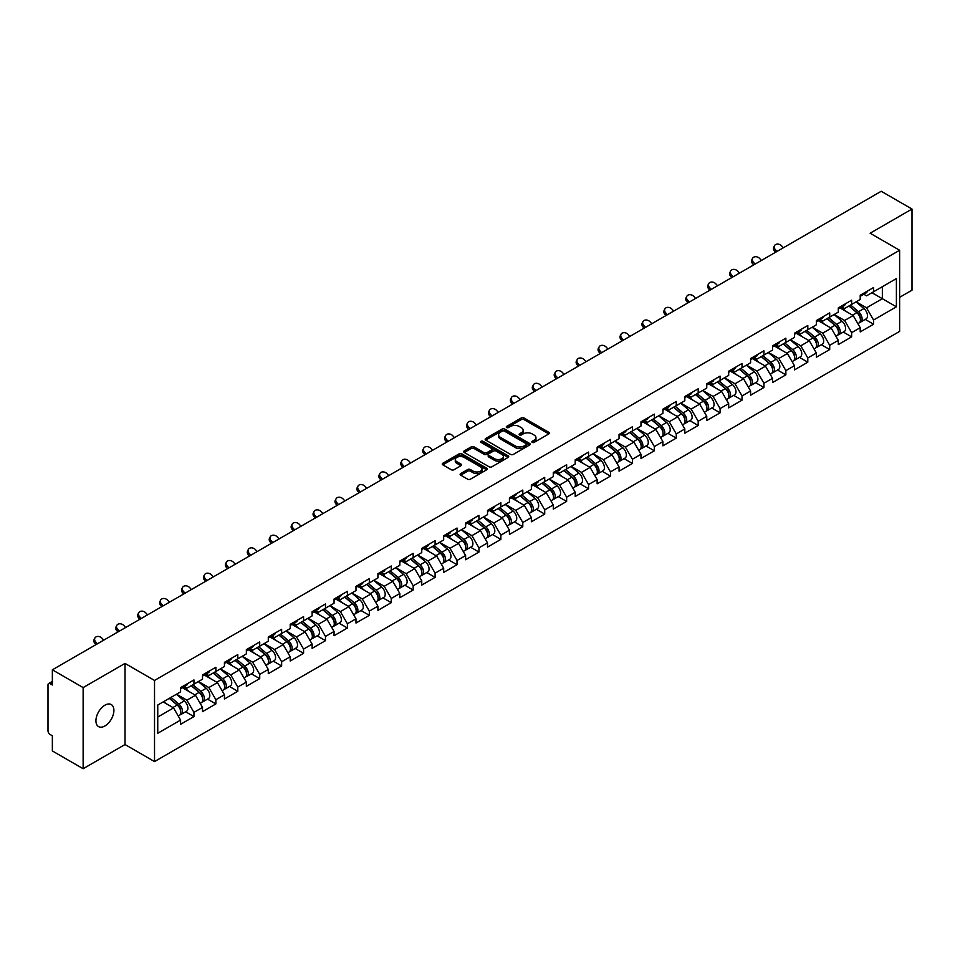 <?xml version="1.0" encoding="UTF-8"?>
<svg xmlns="http://www.w3.org/2000/svg" width="960" height="960" viewBox="0 0 960 960"><rect width="100%" height="100%" fill="white"/><g stroke="black" fill="none" stroke-linecap="round" stroke-linejoin="round"><path stroke-width="1.44" d="M532.248 442.38A1.368 0.792 0 0 0 534.18 442.38L548.832 433.908A1.956 1.128 0 0 0 549.408 433.116A1.956 1.128 0 0 0 548.832 432.324L524.004 417.984A1.956 1.128 0 0 0 521.244 417.984L506.592 426.444A1.368 0.792 0 0 0 508.524 427.56L510.42 426.468A6.24 3.6 0 0 1 519.252 426.468L521.316 427.668A6.24 3.6 0 0 1 523.14 430.212A6.24 3.6 0 0 1 521.316 432.756L519.42 433.86A1.368 0.792 0 0 0 521.352 434.964L523.248 433.872A6.24 3.6 0 0 1 532.08 433.872L534.144 435.072A6.24 3.6 0 0 1 535.968 437.616A6.24 3.6 0 0 1 534.144 440.16L532.248 441.264A1.368 0.792 0 0 0 532.248 442.38L532.248 441.264M104.916 705.192A12.72 7.344 -60 0 1 111.276 704.568A12.72 7.344 -60 0 1 113.22 714.756A12.72 7.344 -60 0 1 104.916 725.964A12.72 7.344 -60 0 1 98.556 726.6A12.72 7.344 -60 0 1 96.612 716.4A12.72 7.344 -60 0 1 104.916 705.192M460.692 473.58A1.956 1.128 0 0 0 460.116 474.372A1.956 1.128 0 0 0 460.692 475.164L467.652 479.184A1.956 1.128 0 0 0 470.412 479.184L486.696 469.788A1.956 1.128 0 0 0 487.26 468.996A1.956 1.128 0 0 0 486.696 468.204L461.868 453.864A1.956 1.128 0 0 0 459.108 453.864L442.824 463.26A1.956 1.128 0 0 0 442.26 464.052A1.956 1.128 0 0 0 442.824 464.856L451.236 469.716A1.956 1.128 0 0 0 453.996 469.716L460.968 465.696A1.956 1.128 0 0 0 461.532 464.892A1.956 1.128 0 0 0 460.968 464.1L456.792 461.688A5.22 3.012 0 0 1 455.268 459.564A5.22 3.012 0 0 1 458.484 456.78A5.22 3.012 0 0 1 464.172 457.428L480.516 466.86A5.22 3.012 0 0 1 482.052 468.996A5.22 3.012 0 0 1 478.824 471.78A5.22 3.012 0 0 1 473.136 471.132L470.412 469.548A1.956 1.128 0 0 0 467.652 469.548L460.692 473.58L460.692 475.164M125.016 663.408L83.136 687.588L52.356 669.816L881.22 191.28L912 209.04L870.12 233.22L899.628 250.26L154.524 680.448L125.016 663.408L125.016 744.54L154.524 761.58L154.524 680.448M510.552 454.416A1.956 1.128 0 0 0 513.312 454.416L529.596 445.02A1.956 1.128 0 0 0 530.16 444.228A1.956 1.128 0 0 0 529.596 443.436L504.768 429.096A1.956 1.128 0 0 0 502.008 429.096L485.724 438.492A1.956 1.128 0 0 0 485.16 439.284A1.956 1.128 0 0 0 485.724 440.088L510.552 454.416M481.512 442.668A1.368 0.792 0 0 1 482.904 442.86L482.904 441.24L508.14 455.82A1.956 1.128 0 0 1 508.716 456.612A1.956 1.128 0 0 1 508.14 457.404L491.868 466.8A1.956 1.128 0 0 1 489.108 466.8L464.28 452.472L471.24 448.476L471.24 446.856L464.28 450.876A1.956 1.128 0 0 0 463.704 451.668A1.956 1.128 0 0 0 464.28 452.472L464.28 450.876M471.24 448.476A1.956 1.128 0 0 1 474 448.476L474 446.856A1.956 1.128 0 0 0 471.24 446.856M474 446.856L484.068 452.664A1.956 1.128 0 0 0 486.828 452.664L491.448 450A1.956 1.128 0 0 0 492.024 449.208A1.956 1.128 0 0 0 491.448 448.404L480.972 442.356A1.368 0.792 0 0 1 482.904 441.24M154.524 761.58L899.628 331.404L899.628 250.26M185.604 711.78L193.944 716.592L193.944 712.38L186.912 700.2L176.52 694.2M193.944 716.592L180.588 724.296L180.588 720.084L157.752 733.272L157.752 705.036L180.588 691.848L180.588 687.624L193.944 679.92L193.944 684.144L202.512 679.188L202.512 674.976L215.868 667.26L215.868 671.484L224.436 666.528L224.436 662.316L237.792 654.6L237.792 658.824L246.36 653.88L246.36 649.656L259.716 641.952L259.716 646.164L268.284 641.22L268.284 636.996L281.64 629.292L281.64 633.504L290.208 628.56L290.208 624.336L303.564 616.632L303.564 620.856L312.132 615.9L312.132 611.688L325.488 603.972L325.488 608.196L334.056 603.24L334.056 599.028L347.412 591.324L347.412 595.536L355.98 590.592L355.98 586.368L369.324 578.664L369.324 582.876L377.904 577.932L377.904 573.708L391.248 566.004L391.248 570.228L399.828 565.272L399.828 561.06L413.172 553.344L413.172 557.568L421.752 552.612L421.752 548.4L435.096 540.684L435.096 544.908L443.676 539.964L443.676 535.74L457.02 528.036L457.02 532.248L465.6 527.304L465.6 523.08L478.944 515.376L478.944 519.6L487.524 514.644L487.524 510.42L500.868 502.716L500.868 506.94L509.436 501.984L509.436 497.772L522.792 490.056L522.792 494.28L531.36 489.336L531.36 485.112L544.716 477.408L544.716 481.62L553.284 476.676L553.284 472.452L566.64 464.748L566.64 468.96L575.208 464.016L575.208 459.792L588.564 452.088L588.564 456.312L597.132 451.356L597.132 447.144L610.488 439.428L610.488 443.652L619.056 438.696L619.056 434.484L632.412 426.78L632.412 430.992L640.98 426.048L640.98 421.824L654.336 414.12L654.336 418.332L662.904 413.388L662.904 409.164L676.26 401.46L676.26 405.684L684.828 400.728L684.828 396.516L698.184 388.8L698.184 393.024L706.752 388.068L706.752 383.856L720.096 376.14L720.096 380.364L728.676 375.42L728.676 371.196L742.02 363.492L742.02 367.704L750.6 362.76L750.6 358.536L763.944 350.832L763.944 355.044L772.524 350.1L772.524 345.876L785.868 338.172L785.868 342.396L794.448 337.44L794.448 333.228L807.792 325.512L807.792 329.736L816.372 324.792L816.372 320.568L829.716 312.864L829.716 317.076L838.296 312.132L838.296 307.908L851.64 300.204L851.64 304.416L860.208 299.472L860.208 295.248L873.564 287.544L873.564 291.768L896.4 278.58L896.4 306.816L873.564 320.004L866.532 307.824L856.14 301.824M865.224 319.404L873.564 324.216L873.564 320.004M873.564 324.216L860.208 331.932L860.208 327.708L851.64 332.652L844.62 320.484L834.216 314.484M843.3 332.064L851.64 336.876L851.64 332.652M851.64 336.876L838.296 344.58L838.296 340.368L829.716 345.312L822.696 333.144L812.292 327.144M821.376 344.724L829.716 349.536L829.716 345.312M829.716 349.536L816.372 357.24L816.372 353.016L807.792 357.972L800.772 345.804L790.368 339.792M799.452 357.372L807.792 362.196L807.792 357.972M807.792 362.196L794.448 369.9L794.448 365.676L785.868 370.632L778.848 358.452L768.444 352.452M777.528 370.032L785.868 374.844L785.868 370.632M785.868 374.844L772.524 382.56L772.524 378.336L763.944 383.28L756.924 371.112L746.52 365.112M755.604 382.692L763.944 387.504L763.944 383.28M763.944 387.504L750.6 395.208L750.6 390.996L742.02 395.94L735 383.772L724.596 377.772M733.692 395.352L742.02 400.164L742.02 395.94M742.02 400.164L728.676 407.868L728.676 403.656L720.096 408.6L713.076 396.432L702.672 390.42M711.768 408L720.096 412.824L720.096 408.6M720.096 412.824L706.752 420.528L706.752 416.304L698.184 421.26L691.152 409.092L680.748 403.08M689.844 420.66L698.184 425.472L698.184 421.26M698.184 425.472L684.828 433.188L684.828 428.964L676.26 433.92L669.228 421.74L658.824 415.74M667.92 433.32L676.26 438.132L676.26 433.92M676.26 438.132L662.904 445.836L662.904 441.624L654.336 446.568L647.304 434.4L636.9 428.4M645.996 445.98L654.336 450.792L654.336 446.568M654.336 450.792L640.98 458.496L640.98 454.284L632.412 459.228L625.38 447.06L614.988 441.06M624.072 458.64L632.412 463.452L632.412 459.228M632.412 463.452L619.056 471.156L619.056 466.932L610.488 471.888L603.456 459.72L593.064 453.708M602.148 471.288L610.488 476.1L610.488 471.888M610.488 476.1L597.132 483.816L597.132 479.592L588.564 484.548L581.532 472.368L571.14 466.368M580.224 483.948L588.564 488.76L588.564 484.548M588.564 488.76L575.208 496.476L575.208 492.252L566.64 497.196L559.608 485.028L549.216 479.028M558.3 496.608L566.64 501.42L566.64 497.196M566.64 501.42L553.284 509.124L553.284 504.912L544.716 509.856L537.684 497.688L527.292 491.688M536.376 509.268L544.716 514.08L544.716 509.856M544.716 514.08L531.36 521.784L531.36 517.572L522.792 522.516L515.76 510.348L505.368 504.336M514.452 521.916L522.792 526.74L522.792 522.516M522.792 526.74L509.436 534.444L509.436 530.22L500.868 535.176L493.848 523.008L483.444 516.996M492.528 534.576L500.868 539.388L500.868 535.176M500.868 539.388L487.524 547.104L487.524 542.88L478.944 547.836L471.924 535.656L461.52 529.656M470.604 547.236L478.944 552.048L478.944 547.836M478.944 552.048L465.6 559.752L465.6 555.54L457.02 560.484L450 548.316L439.596 542.316M448.68 559.896L457.02 564.708L457.02 560.484M457.02 564.708L443.676 572.412L443.676 568.2L435.096 573.144L428.076 560.976L417.672 554.964M426.756 572.544L435.096 577.368L435.096 573.144M435.096 577.368L421.752 585.072L421.752 580.848L413.172 585.804L406.152 573.636L395.748 567.624M404.844 585.204L413.172 590.016L413.172 585.804M413.172 590.016L399.828 597.732L399.828 593.508L391.248 598.464L384.228 586.284L373.824 580.284M382.92 597.864L391.248 602.676L391.248 598.464M391.248 602.676L377.904 610.392L377.904 606.168L369.324 611.112L362.304 598.944L351.9 592.944M360.996 610.524L369.324 615.336L369.324 611.112M369.324 615.336L355.98 623.04L355.98 618.828L347.412 623.772L340.38 611.604L329.976 605.604M339.072 623.184L347.412 627.996L347.412 623.772M347.412 627.996L334.056 635.7L334.056 631.476L325.488 636.432L318.456 624.264L308.052 618.252M317.148 635.832L325.488 640.656L325.488 636.432M325.488 640.656L312.132 648.36L312.132 644.136L303.564 649.092L296.532 636.912L286.128 630.912M295.224 648.492L303.564 653.304L303.564 649.092M303.564 653.304L290.208 661.02L290.208 656.796L281.64 661.74L274.608 649.572L264.216 643.572M273.3 661.152L281.64 665.964L281.64 661.74M281.64 665.964L268.284 673.668L268.284 669.456L259.716 674.4L252.684 662.232L242.292 656.232M251.376 673.812L259.716 678.624L259.716 674.4M259.716 678.624L246.36 686.328L246.36 682.116L237.792 687.06L230.76 674.892L220.368 668.88M229.452 686.46L237.792 691.284L237.792 687.06M237.792 691.284L224.436 698.988L224.436 694.764L215.868 699.72L208.836 687.552L198.444 681.54M207.528 699.12L215.868 703.932L215.868 699.72M215.868 703.932L202.512 711.648L202.512 707.424L193.944 712.38M184.2 686.628L186.912 688.2L193.944 684.144M186.912 700.2L195.492 695.256L182.376 687.684M202.512 707.424L195.492 695.256M206.124 673.968L208.836 675.54L215.868 671.484M208.836 687.552L217.416 682.596L204.3 675.024M224.436 694.764L217.416 682.596M228.048 661.308L230.76 662.88L237.792 658.824M230.76 674.892L239.34 669.936L226.224 662.364M246.36 682.116L239.34 669.936M249.972 648.66L252.684 650.22L259.716 646.164M252.684 662.232L261.264 657.288L248.148 649.716M268.284 669.456L261.264 657.288M271.896 636L274.608 637.572L281.64 633.504M274.608 649.572L283.188 644.628L270.072 637.056M290.208 656.796L283.188 644.628M293.82 623.34L296.532 624.912L303.564 620.856M296.532 636.912L305.112 631.968L291.984 624.396M312.132 644.136L305.112 631.968M315.744 610.68L318.456 612.252L325.488 608.196M318.456 624.264L327.024 619.308L313.908 611.736M334.056 631.476L327.024 619.308M337.668 598.032L340.38 599.592L347.412 595.536M340.38 611.604L348.948 606.648L335.832 599.076M355.98 618.828L348.948 606.648M359.592 585.372L362.304 586.932L369.324 582.876M362.304 598.944L370.872 594L357.756 586.428M377.904 606.168L370.872 594M381.504 572.712L384.228 574.284L391.248 570.228M384.228 586.284L392.796 581.34L379.68 573.768M399.828 593.508L392.796 581.34M403.428 560.052L406.152 561.624L413.172 557.568M406.152 573.636L414.72 568.68L401.604 561.108M421.752 580.848L414.72 568.68M425.352 547.392L428.076 548.964L435.096 544.908M428.076 560.976L436.644 556.02L423.528 548.448M443.676 568.2L436.644 556.02M447.276 534.744L450 536.304L457.02 532.248M450 548.316L458.568 543.372L445.452 535.8M465.6 555.54L458.568 543.372M469.2 522.084L471.924 523.656L478.944 519.6M471.924 535.656L480.492 530.712L467.376 523.14M487.524 542.88L480.492 530.712M491.124 509.424L493.848 510.996L500.868 506.94M493.848 523.008L502.416 518.052L489.3 510.48M509.436 530.22L502.416 518.052M513.048 496.764L515.76 498.336L522.792 494.28M515.76 510.348L524.34 505.392L511.224 497.82M531.36 517.572L524.34 505.392M534.972 484.116L537.684 485.676L544.716 481.62M537.684 497.688L546.264 492.744L533.148 485.16M553.284 504.912L546.264 492.744M556.896 471.456L559.608 473.028L566.64 468.96M559.608 485.028L568.188 480.084L555.072 472.512M575.208 492.252L568.188 480.084M578.82 458.796L581.532 460.368L588.564 456.312M581.532 472.368L590.112 467.424L576.996 459.852M597.132 479.592L590.112 467.424M600.744 446.136L603.456 447.708L610.488 443.652M603.456 459.72L612.036 454.764L598.92 447.192M619.056 466.932L612.036 454.764M622.668 433.476L625.38 435.048L632.412 430.992M625.38 447.06L633.96 442.104L620.844 434.532M640.98 454.284L633.96 442.104M644.592 420.828L647.304 422.388L654.336 418.332M647.304 434.4L655.872 429.456L642.756 421.884M662.904 441.624L655.872 429.456M666.516 408.168L669.228 409.74L676.26 405.684M669.228 421.74L677.796 416.796L664.68 409.224M684.828 428.964L677.796 416.796M688.44 395.508L691.152 397.08L698.184 393.024M691.152 409.092L699.72 404.136L686.604 396.564M706.752 416.304L699.72 404.136M710.364 382.848L713.076 384.42L720.096 380.364M713.076 396.432L721.644 391.476L708.528 383.904M728.676 403.656L721.644 391.476M732.276 370.2L735 371.76L742.02 367.704M735 383.772L743.568 378.828L730.452 371.256M750.6 390.996L743.568 378.828M754.2 357.54L756.924 359.112L763.944 355.044M756.924 371.112L765.492 366.168L752.376 358.596M772.524 378.336L765.492 366.168M776.124 344.88L778.848 346.452L785.868 342.396M778.848 358.452L787.416 353.508L774.3 345.936M794.448 365.676L787.416 353.508M798.048 332.22L800.772 333.792L807.792 329.736M800.772 345.804L809.34 340.848L796.224 333.276M816.372 353.016L809.34 340.848M819.972 319.572L822.696 321.132L829.716 317.076M822.696 333.144L831.264 328.2L818.148 320.616M838.296 340.368L831.264 328.2M841.896 306.912L844.62 308.472L851.64 304.416M844.62 320.484L853.188 315.54L840.072 307.968M860.208 327.708L853.188 315.54M863.82 294.252L866.532 295.824L873.564 291.768M866.532 307.824L882.348 298.704L882.348 286.692L896.4 278.58M871.944 292.692L896.4 306.816M899.628 297.324L912 290.184L912 209.04M83.136 687.588L83.136 768.72L52.356 750.96L52.356 735.78L50.112 734.484A2.976 1.716 -120 0 1 48 730.836L48 684.912A2.976 1.716 -120 0 1 48.612 683.544A2.976 1.716 -120 0 1 50.112 683.688L52.356 684.996L52.356 669.816M83.136 768.72L125.016 744.54M157.752 717.036L173.568 707.916L163.164 701.904M180.588 720.084L173.568 707.916M532.788 442.572L534.144 441.792A6.24 3.6 0 0 0 535.968 439.236L535.968 437.616M523.14 430.212L523.14 431.832A6.24 3.6 0 0 1 521.316 434.376L519.96 435.156M548.832 432.324L548.832 433.908L524.004 419.604A1.956 1.128 0 0 0 521.244 419.604L507.132 427.752M529.572 445.044L504.768 430.716A1.956 1.128 0 0 0 502.008 430.716L485.748 440.1M526.14 444.78A1.368 0.792 0 0 0 526.14 443.664L504.348 431.088A1.368 0.792 0 0 0 502.416 431.088L500.412 432.24A6.24 3.6 0 0 0 498.588 434.784A6.24 3.6 0 0 0 500.412 437.34L515.316 445.944A6.24 3.6 0 0 0 524.148 445.944L526.14 444.78L526.14 446.412A1.368 0.792 0 0 0 526.548 445.848L526.548 444.228M498.588 434.784L498.588 436.416A6.24 3.6 0 0 0 500.412 438.96L500.412 437.34M526.14 446.412L524.148 447.564A6.24 3.6 0 0 1 515.316 447.564L500.412 438.96M474 448.476L484.068 454.296A1.956 1.128 0 0 0 486.828 454.296L491.448 451.62A1.956 1.128 0 0 0 492.024 450.828L492.024 449.208M482.904 442.86L508.116 457.428M494.52 458.7A5.22 3.012 0 0 0 500.208 459.36A5.22 3.012 0 0 0 503.424 456.576A5.22 3.012 0 0 0 501.9 454.44L496.14 451.116A1.956 1.128 0 0 0 493.38 451.116L488.76 453.78A1.956 1.128 0 0 0 488.184 454.584A1.956 1.128 0 0 0 488.76 455.376L494.52 458.7L494.52 460.32A5.22 3.012 0 0 0 500.208 460.98A5.22 3.012 0 0 0 503.424 458.196L503.424 456.576M488.184 454.584L488.184 456.204A1.956 1.128 0 0 0 488.76 456.996L488.76 455.376M494.52 460.32L488.76 456.996M482.052 468.996L482.052 470.616A5.22 3.012 0 0 1 478.824 473.4A5.22 3.012 0 0 1 473.136 472.752L470.412 471.18A1.956 1.128 0 0 0 467.652 471.18L460.716 475.188M455.268 459.564L455.268 461.184A5.22 3.012 0 0 0 456.792 463.308L456.792 461.688M460.944 465.708L456.792 463.308M486.672 469.812L461.868 455.484A1.956 1.128 0 0 0 459.108 455.484L442.848 464.868M858.54 313.92L857.556 313.356M859.8 322.284A6.564 3.792 -120 0 0 860.748 321.984A6.564 3.792 -120 0 0 861.936 317.4A6.564 3.792 -120 0 0 858.516 311.688L850.608 305.016M860.748 321.984L866.16 318.864A6.564 3.792 -120 0 0 867.336 314.28A6.564 3.792 -120 0 0 863.928 308.568L856.02 301.896M849.084 305.904L858.108 313.512A3.972 2.292 60 0 1 860.256 318.408M857.868 323.652L859.068 322.956A6.564 3.792 -120 0 0 860.244 318.384A6.564 3.792 -120 0 0 856.824 312.66L848.916 305.988M846.636 311.76L841.296 307.248M775.632 252.24L774.54 251.028A4.476 3.432 -152.4 0 1 773.748 247.128L774.516 245.664A4.476 3.432 27.6 0 0 775.32 249.564L777.012 251.448M783.336 247.788L781.644 245.904A4.476 3.432 27.6 0 0 774.516 245.664M861.972 294.24A6.564 3.792 60 0 1 860.748 296.028A6.564 3.792 60 0 1 860.208 296.244M867.384 291.108A6.564 3.792 60 0 1 866.16 292.896L860.748 296.028M836.616 326.58L835.632 326.016M837.876 334.944A6.564 3.792 -120 0 0 838.824 334.644A6.564 3.792 -120 0 0 840.012 330.06A6.564 3.792 -120 0 0 836.592 324.348L828.684 317.676M838.824 334.644L844.236 331.524A6.564 3.792 -120 0 0 845.424 326.94A6.564 3.792 -120 0 0 842.004 321.228L834.096 314.556M827.16 318.552L836.184 326.172A3.972 2.292 60 0 1 838.332 331.068M835.944 336.312L837.144 335.616A6.564 3.792 -120 0 0 838.32 331.032A6.564 3.792 -120 0 0 834.9 325.32L826.992 318.648M824.712 324.408L819.384 319.908M814.692 339.24L813.708 338.664M815.952 347.604A6.564 3.792 -120 0 0 816.9 347.304A6.564 3.792 -120 0 0 818.088 342.72A6.564 3.792 -120 0 0 814.668 337.008L806.76 330.336M816.9 347.304L822.312 344.184A6.564 3.792 -120 0 0 823.5 339.6A6.564 3.792 -120 0 0 820.08 333.888L812.172 327.204M805.236 331.212L814.26 338.82A3.972 2.292 60 0 1 816.408 343.716M814.02 348.96L815.22 348.276A6.564 3.792 -120 0 0 816.396 343.692A6.564 3.792 -120 0 0 812.988 337.98L805.068 331.308M802.788 337.068L797.46 332.568M792.768 351.9L791.784 351.324M794.028 360.252A6.564 3.792 -120 0 0 794.988 359.964A6.564 3.792 -120 0 0 796.164 355.38A6.564 3.792 -120 0 0 792.744 349.668L784.836 342.996M794.988 359.964L800.388 356.832A6.564 3.792 -120 0 0 801.576 352.248A6.564 3.792 -120 0 0 798.156 346.536L790.248 339.864M783.312 343.872L792.336 351.48A3.972 2.292 60 0 1 794.484 356.376M792.096 361.62L793.296 360.936A6.564 3.792 -120 0 0 794.472 356.352A6.564 3.792 -120 0 0 791.064 350.64L783.144 343.968M780.864 349.728L775.536 345.228M770.844 364.548L769.86 363.984M772.104 372.912A6.564 3.792 -120 0 0 773.064 372.612A6.564 3.792 -120 0 0 774.24 368.028A6.564 3.792 -120 0 0 770.82 362.316L762.912 355.644M773.064 372.612L778.464 369.492A6.564 3.792 -120 0 0 779.652 364.908A6.564 3.792 -120 0 0 776.232 359.196L768.324 352.524M761.388 356.532L770.412 364.14A3.972 2.292 60 0 1 772.56 369.036M770.184 374.28L771.372 373.596A6.564 3.792 -120 0 0 772.548 369.012A6.564 3.792 -120 0 0 769.14 363.3L761.232 356.616M758.952 362.388L753.612 357.888M748.92 377.208L747.936 376.644M750.18 385.572A6.564 3.792 -120 0 0 751.14 385.272A6.564 3.792 -120 0 0 752.316 380.688A6.564 3.792 -120 0 0 748.896 374.976L740.988 368.304M751.14 385.272L756.552 382.152A6.564 3.792 -120 0 0 757.728 377.568A6.564 3.792 -120 0 0 754.308 371.856L746.4 365.184M739.464 369.18L748.488 376.8A3.972 2.292 60 0 1 750.636 381.696M748.26 386.94L749.448 386.244A6.564 3.792 -120 0 0 750.624 381.66A6.564 3.792 -120 0 0 747.216 375.948L739.308 369.276M737.028 375.048L731.688 370.536M753.708 264.9L752.628 263.688A4.476 3.432 -152.4 0 1 751.824 259.788L752.592 258.312A4.476 3.432 27.6 0 0 753.396 262.212L755.088 264.096M761.412 260.448L759.72 258.564A4.476 3.432 27.6 0 0 752.592 258.312M840.048 306.888A6.564 3.792 60 0 1 838.824 308.676A6.564 3.792 60 0 1 838.296 308.904M845.46 303.768A6.564 3.792 60 0 1 844.236 305.556L838.824 308.676M731.784 277.548L730.704 276.348A4.476 3.432 -152.4 0 1 729.9 272.448L730.668 270.972A4.476 3.432 27.6 0 0 731.472 274.872L733.164 276.756M739.488 273.108L737.796 271.224A4.476 3.432 27.6 0 0 730.668 270.972M818.124 319.548A6.564 3.792 60 0 1 816.9 321.336A6.564 3.792 60 0 1 816.372 321.564M823.536 316.428A6.564 3.792 60 0 1 822.312 318.216L816.9 321.336M709.86 290.208L708.78 288.996A4.476 3.432 -152.4 0 1 707.976 285.096L708.744 283.632A4.476 3.432 27.6 0 0 709.548 287.532L711.24 289.416M717.564 285.768L715.872 283.884A4.476 3.432 27.6 0 0 708.744 283.632M796.2 332.208A6.564 3.792 60 0 1 794.988 333.996A6.564 3.792 60 0 1 794.448 334.212M801.612 329.088A6.564 3.792 60 0 1 800.388 330.876L794.988 333.996M687.936 302.868L686.856 301.656A4.476 3.432 -152.4 0 1 686.052 297.756L686.82 296.292A4.476 3.432 27.6 0 0 687.624 300.192L689.316 302.076M695.64 298.416L693.948 296.532A4.476 3.432 27.6 0 0 686.82 296.292M774.276 344.868A6.564 3.792 60 0 1 773.064 346.656A6.564 3.792 60 0 1 772.524 346.872M779.688 341.736A6.564 3.792 60 0 1 778.464 343.524L773.064 346.656M666.012 315.528L664.932 314.316A4.476 3.432 -152.4 0 1 664.128 310.416L664.896 308.952A4.476 3.432 27.6 0 0 665.7 312.84L667.392 314.736M673.716 311.076L672.024 309.192A4.476 3.432 27.6 0 0 664.896 308.952M752.352 357.528A6.564 3.792 60 0 1 751.14 359.304A6.564 3.792 60 0 1 750.6 359.532M757.764 354.396A6.564 3.792 60 0 1 756.552 356.184L751.14 359.304M726.996 389.868L726.024 389.304M728.256 398.232A6.564 3.792 -120 0 0 729.216 397.932A6.564 3.792 -120 0 0 730.392 393.348A6.564 3.792 -120 0 0 726.972 387.636L719.064 380.964M729.216 397.932L734.628 394.812A6.564 3.792 -120 0 0 735.804 390.228A6.564 3.792 -120 0 0 732.384 384.516L724.476 377.844M717.54 381.84L726.564 389.448A3.972 2.292 60 0 1 728.712 394.356M726.336 399.6L727.524 398.904A6.564 3.792 -120 0 0 728.7 394.32A6.564 3.792 -120 0 0 725.292 388.608L717.384 381.936M715.104 387.696L709.764 383.196M644.088 328.176L643.008 326.976A4.476 3.432 -152.4 0 1 642.204 323.076L642.972 321.6A4.476 3.432 27.6 0 0 643.776 325.5L645.468 327.384M651.792 323.736L650.1 321.852A4.476 3.432 27.6 0 0 642.972 321.6M730.428 370.176A6.564 3.792 60 0 1 729.216 371.964A6.564 3.792 60 0 1 728.676 372.192M735.84 367.056A6.564 3.792 60 0 1 734.628 368.844L729.216 371.964M705.084 402.528L704.1 401.952M706.332 410.88A6.564 3.792 -120 0 0 707.292 410.592A6.564 3.792 -120 0 0 708.468 406.008A6.564 3.792 -120 0 0 705.048 400.296L697.14 393.624M707.292 410.592L712.704 407.46A6.564 3.792 -120 0 0 713.88 402.876A6.564 3.792 -120 0 0 710.46 397.164L702.552 390.492M695.616 394.5L704.64 402.108A3.972 2.292 60 0 1 706.788 407.004M704.412 412.248L705.6 411.564A6.564 3.792 -120 0 0 706.776 406.98A6.564 3.792 -120 0 0 703.368 401.268L695.46 394.596M693.18 400.356L687.84 395.856M622.176 340.836L621.084 339.624A4.476 3.432 -152.4 0 1 620.28 335.736L621.048 334.26A4.476 3.432 27.6 0 0 621.852 338.16L623.544 340.044M629.868 336.396L628.176 334.512A4.476 3.432 27.6 0 0 621.048 334.26M708.516 382.836A6.564 3.792 60 0 1 707.292 384.624A6.564 3.792 60 0 1 706.752 384.852M713.916 379.716A6.564 3.792 60 0 1 712.704 381.504L707.292 384.624M683.16 415.176L682.176 414.612M684.408 423.54A6.564 3.792 -120 0 0 685.368 423.24A6.564 3.792 -120 0 0 686.544 418.668A6.564 3.792 -120 0 0 683.124 412.944L675.216 406.272M685.368 423.24L690.78 420.12A6.564 3.792 -120 0 0 691.956 415.536A6.564 3.792 -120 0 0 688.536 409.824L680.628 403.152M673.692 407.16L682.716 414.768A3.972 2.292 60 0 1 684.864 419.664M682.488 424.908L683.676 424.224A6.564 3.792 -120 0 0 684.864 419.64A6.564 3.792 -120 0 0 681.444 413.928L673.536 407.256M671.256 413.016L665.916 408.516M600.252 353.496L599.16 352.284A4.476 3.432 -152.4 0 1 598.356 348.384L599.124 346.92A4.476 3.432 27.6 0 0 599.928 350.82L601.62 352.704M607.944 349.056L606.252 347.16A4.476 3.432 27.6 0 0 599.124 346.92M686.592 395.496A6.564 3.792 60 0 1 685.368 397.284A6.564 3.792 60 0 1 684.828 397.5M691.992 392.376A6.564 3.792 60 0 1 690.78 394.152L685.368 397.284M661.236 427.836L660.252 427.272M662.484 436.2A6.564 3.792 -120 0 0 663.444 435.9A6.564 3.792 -120 0 0 664.62 431.316A6.564 3.792 -120 0 0 661.212 425.604L653.292 418.932M663.444 435.9L668.856 432.78A6.564 3.792 -120 0 0 670.032 428.196A6.564 3.792 -120 0 0 666.612 422.484L658.704 415.812M651.768 419.808L660.792 427.428A3.972 2.292 60 0 1 662.94 432.324M660.564 437.568L661.752 436.872A6.564 3.792 -120 0 0 662.94 432.288A6.564 3.792 -120 0 0 659.52 426.576L651.612 419.904M649.332 425.676L643.992 421.164M578.328 366.156L577.236 364.944A4.476 3.432 -152.4 0 1 576.432 361.044L577.2 359.58A4.476 3.432 27.6 0 0 578.004 363.468L579.696 365.364M586.02 361.704L584.328 359.82A4.476 3.432 27.6 0 0 577.2 359.58M664.668 408.156A6.564 3.792 60 0 1 663.444 409.944A6.564 3.792 60 0 1 662.904 410.16M670.08 405.024A6.564 3.792 60 0 1 668.856 406.812L663.444 409.944M639.312 440.496L638.328 439.932M640.572 448.86A6.564 3.792 -120 0 0 641.52 448.56A6.564 3.792 -120 0 0 642.696 443.976A6.564 3.792 -120 0 0 639.288 438.264L631.368 431.592M641.52 448.56L646.932 445.44A6.564 3.792 -120 0 0 648.108 440.856A6.564 3.792 -120 0 0 644.688 435.144L636.78 428.472M629.856 432.468L638.868 440.088A3.972 2.292 60 0 1 641.016 444.984M638.64 450.228L639.828 449.532A6.564 3.792 -120 0 0 641.016 444.948A6.564 3.792 -120 0 0 637.596 439.236L629.688 432.564M627.408 438.324L622.068 433.824M556.404 378.816L555.312 377.604A4.476 3.432 -152.4 0 1 554.508 373.704L555.288 372.228A4.476 3.432 27.6 0 0 556.08 376.128L557.772 378.012M564.096 374.364L562.404 372.48A4.476 3.432 27.6 0 0 555.288 372.228M642.744 420.804A6.564 3.792 60 0 1 641.52 422.592A6.564 3.792 60 0 1 640.98 422.82M648.156 417.684A6.564 3.792 60 0 1 646.932 419.472L641.52 422.592M617.388 453.156L616.404 452.58M618.648 461.508A6.564 3.792 -120 0 0 619.596 461.22A6.564 3.792 -120 0 0 620.772 456.636A6.564 3.792 -120 0 0 617.364 450.924L609.456 444.252M619.596 461.22L625.008 458.088A6.564 3.792 -120 0 0 626.184 453.516A6.564 3.792 -120 0 0 622.776 447.792L614.856 441.12M607.932 445.128L616.944 452.736A3.972 2.292 60 0 1 619.092 457.632M616.716 462.876L617.916 462.192A6.564 3.792 -120 0 0 619.092 457.608A6.564 3.792 -120 0 0 615.672 451.896L607.764 445.224M605.484 450.984L600.144 446.484M534.48 391.464L533.388 390.252A4.476 3.432 -152.4 0 1 532.584 386.364L533.364 384.888A4.476 3.432 27.6 0 0 534.156 388.788L535.848 390.672M542.172 387.024L540.48 385.14A4.476 3.432 27.6 0 0 533.364 384.888M620.82 433.464A6.564 3.792 60 0 1 619.596 435.252A6.564 3.792 60 0 1 619.056 435.48M626.232 430.344A6.564 3.792 60 0 1 625.008 432.132L619.596 435.252M595.464 465.804L594.48 465.24M596.724 474.168A6.564 3.792 -120 0 0 597.672 473.88A6.564 3.792 -120 0 0 598.848 469.296A6.564 3.792 -120 0 0 595.44 463.584L587.532 456.9M597.672 473.88L603.084 470.748A6.564 3.792 -120 0 0 604.26 466.164A6.564 3.792 -120 0 0 600.852 460.452L592.932 453.78M586.008 457.788L595.02 465.396A3.972 2.292 60 0 1 597.168 470.292M594.792 475.536L595.992 474.852A6.564 3.792 -120 0 0 597.168 470.268A6.564 3.792 -120 0 0 593.748 464.556L585.84 457.884M583.56 463.644L578.22 459.144M512.556 404.124L511.464 402.912A4.476 3.432 -152.4 0 1 510.672 399.012L511.44 397.548A4.476 3.432 27.6 0 0 512.232 401.448L513.924 403.332M520.248 399.684L518.556 397.8A4.476 3.432 27.6 0 0 511.44 397.548M598.896 446.124A6.564 3.792 60 0 1 597.672 447.912A6.564 3.792 60 0 1 597.132 448.128M604.308 443.004A6.564 3.792 60 0 1 603.084 444.792L597.672 447.912M573.54 478.464L572.556 477.9M574.8 486.828A6.564 3.792 -120 0 0 575.748 486.528A6.564 3.792 -120 0 0 576.924 481.944A6.564 3.792 -120 0 0 573.516 476.232L565.608 469.56M575.748 486.528L581.16 483.408A6.564 3.792 -120 0 0 582.336 478.824A6.564 3.792 -120 0 0 578.928 473.112L571.02 466.44M564.084 470.448L573.108 478.056A3.972 2.292 60 0 1 575.244 482.952M572.868 488.196L574.068 487.5A6.564 3.792 -120 0 0 575.244 482.928A6.564 3.792 -120 0 0 571.824 477.204L563.916 470.532M561.636 476.304L556.296 471.792M490.632 416.784L489.54 415.572A4.476 3.432 -152.4 0 1 488.748 411.672L489.516 410.208A4.476 3.432 27.6 0 0 490.308 414.108L492.012 415.992M498.336 412.332L496.632 410.448A4.476 3.432 27.6 0 0 489.516 410.208M576.972 458.784A6.564 3.792 60 0 1 575.748 460.572A6.564 3.792 60 0 1 575.208 460.788M582.384 455.652A6.564 3.792 60 0 1 581.16 457.44L575.748 460.572M551.616 491.124L550.632 490.56M552.876 499.488A6.564 3.792 -120 0 0 553.824 499.188A6.564 3.792 -120 0 0 555 494.604A6.564 3.792 -120 0 0 551.592 488.892L543.684 482.22M553.824 499.188L559.236 496.068A6.564 3.792 -120 0 0 560.412 491.484A6.564 3.792 -120 0 0 557.004 485.772L549.096 479.1M542.16 483.096L551.184 490.716A3.972 2.292 60 0 1 553.32 495.612M550.944 500.856L552.144 500.16A6.564 3.792 -120 0 0 553.32 495.576A6.564 3.792 -120 0 0 549.9 489.864L541.992 483.192M539.712 488.964L534.372 484.452M468.708 429.444L467.616 428.232A4.476 3.432 -152.4 0 1 466.824 424.332L467.592 422.856A4.476 3.432 27.6 0 0 468.384 426.756L470.088 428.64M476.412 424.992L474.708 423.108A4.476 3.432 27.6 0 0 467.592 422.856M555.048 471.444A6.564 3.792 60 0 1 553.824 473.22A6.564 3.792 60 0 1 553.284 473.448M560.46 468.312A6.564 3.792 60 0 1 559.236 470.1L553.824 473.22M529.692 503.784L528.708 503.208M530.952 512.148A6.564 3.792 -120 0 0 531.9 511.848A6.564 3.792 -120 0 0 533.088 507.264A6.564 3.792 -120 0 0 529.668 501.552L521.76 494.88M531.9 511.848L537.312 508.728A6.564 3.792 -120 0 0 538.488 504.144A6.564 3.792 -120 0 0 535.08 498.432L527.172 491.748M520.236 495.756L529.26 503.364A3.972 2.292 60 0 1 531.408 508.272M529.02 513.504L530.22 512.82A6.564 3.792 -120 0 0 531.396 508.236A6.564 3.792 -120 0 0 527.976 502.524L520.068 495.852M517.788 501.612L512.448 497.112M446.784 442.092L445.692 440.892A4.476 3.432 -152.4 0 1 444.9 436.992L445.668 435.516A4.476 3.432 27.6 0 0 446.472 439.416L448.164 441.3M454.488 437.652L452.796 435.768A4.476 3.432 27.6 0 0 445.668 435.516M533.124 484.092A6.564 3.792 60 0 1 531.9 485.88A6.564 3.792 60 0 1 531.36 486.108M538.536 480.972A6.564 3.792 60 0 1 537.312 482.76L531.9 485.88M507.768 516.444L506.784 515.868M509.028 524.796A6.564 3.792 -120 0 0 509.976 524.508A6.564 3.792 -120 0 0 511.164 519.924A6.564 3.792 -120 0 0 507.744 514.212L499.836 507.54M509.976 524.508L515.388 521.376A6.564 3.792 -120 0 0 516.564 516.792A6.564 3.792 -120 0 0 513.156 511.08L505.248 504.408M498.312 508.416L507.336 516.024A3.972 2.292 60 0 1 509.484 520.92M507.096 526.164L508.296 525.48A6.564 3.792 -120 0 0 509.472 520.896A6.564 3.792 -120 0 0 506.052 515.184L498.144 508.512M495.864 514.272L490.524 509.772M424.86 454.752L423.768 453.54A4.476 3.432 -152.4 0 1 422.976 449.64L423.744 448.176A4.476 3.432 27.6 0 0 424.548 452.076L426.24 453.96M432.564 450.312L430.872 448.428A4.476 3.432 27.6 0 0 423.744 448.176M511.2 496.752A6.564 3.792 60 0 1 509.976 498.54A6.564 3.792 60 0 1 509.436 498.768M516.612 493.632A6.564 3.792 60 0 1 515.388 495.42L509.976 498.54M485.844 529.092L484.86 528.528M487.104 537.456A6.564 3.792 -120 0 0 488.052 537.156A6.564 3.792 -120 0 0 489.24 532.584A6.564 3.792 -120 0 0 485.82 526.86L477.912 520.188M488.052 537.156L493.464 534.036A6.564 3.792 -120 0 0 494.652 529.452A6.564 3.792 -120 0 0 491.232 523.74L483.324 517.068M476.388 521.076L485.412 528.684A3.972 2.292 60 0 1 487.56 533.58M485.172 538.824L486.372 538.14A6.564 3.792 -120 0 0 487.548 533.556A6.564 3.792 -120 0 0 484.14 527.844L476.22 521.16M473.94 526.932L468.612 522.432M402.936 467.412L401.856 466.2A4.476 3.432 -152.4 0 1 401.052 462.3L401.82 460.836A4.476 3.432 27.6 0 0 402.624 464.736L404.316 466.62M410.64 462.972L408.948 461.076A4.476 3.432 27.6 0 0 401.82 460.836M489.276 509.412A6.564 3.792 60 0 1 488.052 511.2A6.564 3.792 60 0 1 487.524 511.416M494.688 506.292A6.564 3.792 60 0 1 493.464 508.068L488.052 511.2M463.92 541.752L462.936 541.188M465.18 550.116A6.564 3.792 -120 0 0 466.14 549.816A6.564 3.792 -120 0 0 467.316 545.232A6.564 3.792 -120 0 0 463.896 539.52L455.988 532.848M466.14 549.816L471.54 546.696A6.564 3.792 -120 0 0 472.728 542.112A6.564 3.792 -120 0 0 469.308 536.4L461.4 529.728M454.464 533.724L463.488 541.344A3.972 2.292 60 0 1 465.636 546.24M463.248 551.484L464.448 550.788A6.564 3.792 -120 0 0 465.624 546.204A6.564 3.792 -120 0 0 462.216 540.492L454.296 533.82M452.016 539.592L446.688 535.08M381.012 480.072L379.932 478.86A4.476 3.432 -152.4 0 1 379.128 474.96L379.896 473.496A4.476 3.432 27.6 0 0 380.7 477.384L382.392 479.28M388.716 475.62L387.024 473.736A4.476 3.432 27.6 0 0 379.896 473.496M467.352 522.072A6.564 3.792 60 0 1 466.14 523.86A6.564 3.792 60 0 1 465.6 524.076M472.764 518.94A6.564 3.792 60 0 1 471.54 520.728L466.14 523.86M441.996 554.412L441.012 553.848M443.256 562.776A6.564 3.792 -120 0 0 444.216 562.476A6.564 3.792 -120 0 0 445.392 557.892A6.564 3.792 -120 0 0 441.972 552.18L434.064 545.508M444.216 562.476L449.616 559.356A6.564 3.792 -120 0 0 450.804 554.772A6.564 3.792 -120 0 0 447.384 549.06L439.476 542.388M432.54 546.384L441.564 553.992A3.972 2.292 60 0 1 443.712 558.9M441.336 564.144L442.524 563.448A6.564 3.792 -120 0 0 443.7 558.864A6.564 3.792 -120 0 0 440.292 553.152L432.384 546.48M430.092 552.24L424.764 547.74M359.088 492.732L358.008 491.52A4.476 3.432 -152.4 0 1 357.204 487.62L357.972 486.144A4.476 3.432 27.6 0 0 358.776 490.044L360.468 491.928M366.792 488.28L365.1 486.396A4.476 3.432 27.6 0 0 357.972 486.144M445.428 534.72A6.564 3.792 60 0 1 444.216 536.508A6.564 3.792 60 0 1 443.676 536.736M450.84 531.6A6.564 3.792 60 0 1 449.616 533.388L444.216 536.508M420.072 567.072L419.088 566.496M421.332 575.424A6.564 3.792 -120 0 0 422.292 575.136A6.564 3.792 -120 0 0 423.468 570.552A6.564 3.792 -120 0 0 420.048 564.84L412.14 558.168M422.292 575.136L427.704 572.004A6.564 3.792 -120 0 0 428.88 567.432A6.564 3.792 -120 0 0 425.46 561.708L417.552 555.036M410.616 559.044L419.64 566.652A3.972 2.292 60 0 1 421.788 571.548M419.412 576.792L420.6 576.108A6.564 3.792 -120 0 0 421.776 571.524A6.564 3.792 -120 0 0 418.368 565.812L410.46 559.14M408.18 564.9L402.84 560.4M337.164 505.38L336.084 504.168A4.476 3.432 -152.4 0 1 335.28 500.28L336.048 498.804A4.476 3.432 27.6 0 0 336.852 502.704L338.544 504.588M344.868 500.94L343.176 499.056A4.476 3.432 27.6 0 0 336.048 498.804M423.504 547.38A6.564 3.792 60 0 1 422.292 549.168A6.564 3.792 60 0 1 421.752 549.396M428.916 544.26A6.564 3.792 60 0 1 427.704 546.048L422.292 549.168M398.148 579.72L397.164 579.156M399.408 588.084A6.564 3.792 -120 0 0 400.368 587.796A6.564 3.792 -120 0 0 401.544 583.212A6.564 3.792 -120 0 0 398.124 577.488L390.216 570.816M400.368 587.796L405.78 584.664A6.564 3.792 -120 0 0 406.956 580.08A6.564 3.792 -120 0 0 403.536 574.368L395.628 567.696M388.692 571.704L397.716 579.312A3.972 2.292 60 0 1 399.864 584.208M397.488 589.452L398.676 588.768A6.564 3.792 -120 0 0 399.852 584.184A6.564 3.792 -120 0 0 396.444 578.472L388.536 571.8M386.256 577.56L380.916 573.06M315.24 518.04L314.16 516.828A4.476 3.432 -152.4 0 1 313.356 512.928L314.124 511.464A4.476 3.432 27.6 0 0 314.928 515.364L316.62 517.248M322.944 513.6L321.252 511.704A4.476 3.432 27.6 0 0 314.124 511.464M401.58 560.04A6.564 3.792 60 0 1 400.368 561.828A6.564 3.792 60 0 1 399.828 562.044M406.992 556.92A6.564 3.792 60 0 1 405.78 558.708L400.368 561.828M376.236 592.38L375.252 591.816M377.484 600.744A6.564 3.792 -120 0 0 378.444 600.444A6.564 3.792 -120 0 0 379.62 595.86A6.564 3.792 -120 0 0 376.2 590.148L368.292 583.476M378.444 600.444L383.856 597.324A6.564 3.792 -120 0 0 385.032 592.74A6.564 3.792 -120 0 0 381.612 587.028L373.704 580.356M366.768 584.352L375.792 591.972A3.972 2.292 60 0 1 377.94 596.868M375.564 602.112L376.752 601.416A6.564 3.792 -120 0 0 377.928 596.844A6.564 3.792 -120 0 0 374.52 591.12L366.612 584.448M364.332 590.22L358.992 585.708M293.316 530.7L292.236 529.488A4.476 3.432 -152.4 0 1 291.432 525.588L292.2 524.124A4.476 3.432 27.6 0 0 293.004 528.024L294.696 529.908M301.02 526.248L299.328 524.364A4.476 3.432 27.6 0 0 292.2 524.124M379.668 572.7A6.564 3.792 60 0 1 378.444 574.488A6.564 3.792 60 0 1 377.904 574.704M385.068 569.568A6.564 3.792 60 0 1 383.856 571.356L378.444 574.488M354.312 605.04L353.328 604.476M355.56 613.404A6.564 3.792 -120 0 0 356.52 613.104A6.564 3.792 -120 0 0 357.696 608.52A6.564 3.792 -120 0 0 354.276 602.808L346.368 596.136M356.52 613.104L361.932 609.984A6.564 3.792 -120 0 0 363.108 605.4A6.564 3.792 -120 0 0 359.688 599.688L351.78 593.016M344.844 597.012L353.868 604.632A3.972 2.292 60 0 1 356.016 609.528M353.64 614.772L354.828 614.076A6.564 3.792 -120 0 0 356.016 609.492A6.564 3.792 -120 0 0 352.596 603.78L344.688 597.108M342.408 602.868L337.068 598.368M271.404 543.36L270.312 542.148A4.476 3.432 -152.4 0 1 269.508 538.248L270.276 536.772A4.476 3.432 27.6 0 0 271.08 540.672L272.772 542.556M279.096 538.908L277.404 537.024A4.476 3.432 27.6 0 0 270.276 536.772M357.744 585.348A6.564 3.792 60 0 1 356.52 587.136A6.564 3.792 60 0 1 355.98 587.364M363.144 582.228A6.564 3.792 60 0 1 361.932 584.016L356.52 587.136M332.388 617.7L331.404 617.124M333.636 626.052A6.564 3.792 -120 0 0 334.596 625.764A6.564 3.792 -120 0 0 335.772 621.18A6.564 3.792 -120 0 0 332.352 615.468L324.444 608.796M334.596 625.764L340.008 622.644A6.564 3.792 -120 0 0 341.184 618.06A6.564 3.792 -120 0 0 337.764 612.336L329.856 605.664M322.92 609.672L331.944 617.28A3.972 2.292 60 0 1 334.092 622.176M331.716 627.42L332.904 626.736A6.564 3.792 -120 0 0 334.092 622.152A6.564 3.792 -120 0 0 330.672 616.44L322.764 609.768M320.484 615.528L315.144 611.028M249.48 556.008L248.388 554.808A4.476 3.432 -152.4 0 1 247.584 550.908L248.352 549.432A4.476 3.432 27.6 0 0 249.156 553.332L250.848 555.216M257.172 551.568L255.48 549.684A4.476 3.432 27.6 0 0 248.352 549.432M335.82 598.008A6.564 3.792 60 0 1 334.596 599.796A6.564 3.792 60 0 1 334.056 600.024M341.232 594.888A6.564 3.792 60 0 1 340.008 596.676L334.596 599.796M310.464 630.348L309.48 629.784M311.724 638.712A6.564 3.792 -120 0 0 312.672 638.424A6.564 3.792 -120 0 0 313.848 633.84A6.564 3.792 -120 0 0 310.44 628.128L302.52 621.444M312.672 638.424L318.084 635.292A6.564 3.792 -120 0 0 319.26 630.708A6.564 3.792 -120 0 0 315.84 624.996L307.932 618.324M300.996 622.332L310.02 629.94A3.972 2.292 60 0 1 312.168 634.836M309.792 640.08L310.98 639.396A6.564 3.792 -120 0 0 312.168 634.812A6.564 3.792 -120 0 0 308.748 629.1L300.84 622.428M298.56 628.188L293.22 623.688M227.556 568.668L226.464 567.456A4.476 3.432 -152.4 0 1 225.66 563.556L226.428 562.092A4.476 3.432 27.6 0 0 227.232 565.992L228.924 567.876M235.248 564.228L233.556 562.344A4.476 3.432 27.6 0 0 226.428 562.092M313.896 610.668A6.564 3.792 60 0 1 312.672 612.456A6.564 3.792 60 0 1 312.132 612.672M319.308 607.548A6.564 3.792 60 0 1 318.084 609.336L312.672 612.456M288.54 643.008L287.556 642.444M289.8 651.372A6.564 3.792 -120 0 0 290.748 651.072A6.564 3.792 -120 0 0 291.924 646.488A6.564 3.792 -120 0 0 288.516 640.776L280.608 634.104M290.748 651.072L296.16 647.952A6.564 3.792 -120 0 0 297.336 643.368A6.564 3.792 -120 0 0 293.916 637.656L286.008 630.984M279.084 634.992L288.096 642.6A3.972 2.292 60 0 1 290.244 647.496M287.868 652.74L289.056 652.056A6.564 3.792 -120 0 0 290.244 647.472A6.564 3.792 -120 0 0 286.824 641.748L278.916 635.076M276.636 640.848L271.296 636.348M205.632 581.328L204.54 580.116A4.476 3.432 -152.4 0 1 203.736 576.216L204.516 574.752A4.476 3.432 27.6 0 0 205.308 578.652L207 580.536M213.324 576.876L211.632 574.992A4.476 3.432 27.6 0 0 204.516 574.752M291.972 623.328A6.564 3.792 60 0 1 290.748 625.116A6.564 3.792 60 0 1 290.208 625.332M297.384 620.196A6.564 3.792 60 0 1 296.16 621.984L290.748 625.116M266.616 655.668L265.632 655.104M267.876 664.032A6.564 3.792 -120 0 0 268.824 663.732A6.564 3.792 -120 0 0 270 659.148A6.564 3.792 -120 0 0 266.592 653.436L258.684 646.764M268.824 663.732L274.236 660.612A6.564 3.792 -120 0 0 275.412 656.028A6.564 3.792 -120 0 0 272.004 650.316L264.084 643.644M257.16 647.64L266.172 655.26A3.972 2.292 60 0 1 268.32 660.156M265.944 665.4L267.144 664.704A6.564 3.792 -120 0 0 268.32 660.12A6.564 3.792 -120 0 0 264.9 654.408L256.992 647.736M254.712 653.508L249.372 648.996M183.708 593.988L182.616 592.776A4.476 3.432 -152.4 0 1 181.824 588.876L182.592 587.4A4.476 3.432 27.6 0 0 183.384 591.3L185.076 593.184M191.4 589.536L189.708 587.652A4.476 3.432 27.6 0 0 182.592 587.4M270.048 635.988A6.564 3.792 60 0 1 268.824 637.764A6.564 3.792 60 0 1 268.284 637.992M275.46 632.856A6.564 3.792 60 0 1 274.236 634.644L268.824 637.764M244.692 668.328L243.708 667.752M245.952 676.692A6.564 3.792 -120 0 0 246.9 676.392A6.564 3.792 -120 0 0 248.076 671.808A6.564 3.792 -120 0 0 244.668 666.096L236.76 659.424M246.9 676.392L252.312 673.272A6.564 3.792 -120 0 0 253.488 668.688A6.564 3.792 -120 0 0 250.08 662.976L242.172 656.292M235.236 660.3L244.26 667.908A3.972 2.292 60 0 1 246.396 672.816M244.02 678.06L245.22 677.364A6.564 3.792 -120 0 0 246.396 672.78A6.564 3.792 -120 0 0 242.976 667.068L235.068 660.396M232.788 666.156L227.448 661.656M161.784 606.636L160.692 605.436A4.476 3.432 -152.4 0 1 159.9 601.536L160.668 600.06A4.476 3.432 27.6 0 0 161.46 603.96L163.164 605.844M169.488 602.196L167.784 600.312A4.476 3.432 27.6 0 0 160.668 600.06M248.124 648.636A6.564 3.792 60 0 1 246.9 650.424A6.564 3.792 60 0 1 246.36 650.652M253.536 645.516A6.564 3.792 60 0 1 252.312 647.304L246.9 650.424M222.768 680.988L221.784 680.412M224.028 689.34A6.564 3.792 -120 0 0 224.976 689.052A6.564 3.792 -120 0 0 226.152 684.468A6.564 3.792 -120 0 0 222.744 678.756L214.836 672.084M224.976 689.052L230.388 685.92A6.564 3.792 -120 0 0 231.564 681.336A6.564 3.792 -120 0 0 228.156 675.624L220.248 668.952M213.312 672.96L222.336 680.568A3.972 2.292 60 0 1 224.472 685.464M222.096 690.708L223.296 690.024A6.564 3.792 -120 0 0 224.472 685.44A6.564 3.792 -120 0 0 221.052 679.728L213.144 673.056M210.864 678.816L205.524 674.316M139.86 619.296L138.768 618.084A4.476 3.432 -152.4 0 1 137.976 614.184L138.744 612.72A4.476 3.432 27.6 0 0 139.536 616.62L141.24 618.504M147.564 614.856L145.86 612.972A4.476 3.432 27.6 0 0 138.744 612.72M226.2 661.296A6.564 3.792 60 0 1 224.976 663.084A6.564 3.792 60 0 1 224.436 663.312M231.612 658.176A6.564 3.792 60 0 1 230.388 659.964L224.976 663.084M200.844 693.636L199.86 693.072M202.104 702A6.564 3.792 -120 0 0 203.052 701.7A6.564 3.792 -120 0 0 204.24 697.128A6.564 3.792 -120 0 0 200.82 691.404L192.912 684.732M203.052 701.7L208.464 698.58A6.564 3.792 -120 0 0 209.64 693.996A6.564 3.792 -120 0 0 206.232 688.284L198.324 681.612M191.388 685.62L200.412 693.228A3.972 2.292 60 0 1 202.548 698.124M200.172 703.368L201.372 702.684A6.564 3.792 -120 0 0 202.548 698.1A6.564 3.792 -120 0 0 199.128 692.388L191.22 685.704M188.94 691.476L183.6 686.976M117.936 631.956L116.844 630.744A4.476 3.432 -152.4 0 1 116.052 626.844L116.82 625.38A4.476 3.432 27.6 0 0 117.612 629.28L119.316 631.164M125.64 627.516L123.936 625.62A4.476 3.432 27.6 0 0 116.82 625.38M204.276 673.956A6.564 3.792 60 0 1 203.052 675.744A6.564 3.792 60 0 1 202.512 675.96M209.688 670.836A6.564 3.792 60 0 1 208.464 672.612L203.052 675.744M178.92 706.296L177.936 705.732M180.18 714.66A6.564 3.792 -120 0 0 181.128 714.36A6.564 3.792 -120 0 0 182.316 709.776A6.564 3.792 -120 0 0 178.896 704.064L170.988 697.392M181.128 714.36L186.54 711.24A6.564 3.792 -120 0 0 187.716 706.656A6.564 3.792 -120 0 0 184.308 700.944L176.4 694.272M169.464 698.268L178.488 705.888A3.972 2.292 60 0 1 180.636 710.784M178.248 716.028L179.448 715.332A6.564 3.792 -120 0 0 180.624 710.748A6.564 3.792 -120 0 0 177.204 705.036L169.296 698.364M167.016 704.136L163.884 701.496M96.012 644.616L94.92 643.404A4.476 3.432 -152.4 0 1 94.128 639.504L94.896 638.04A4.476 3.432 27.6 0 0 95.7 641.928L97.392 643.824M103.716 640.164L102.024 638.28A4.476 3.432 27.6 0 0 94.896 638.04M182.352 686.616A6.564 3.792 60 0 1 181.128 688.404A6.564 3.792 60 0 1 180.588 688.62M187.764 683.484A6.564 3.792 60 0 1 186.54 685.272L181.128 688.404M52.356 682.392L50.112 683.688M534.144 441.792L534.144 440.16M519.42 434.964L519.42 433.86M521.316 434.376L521.316 432.756M506.592 427.56L506.592 426.444M521.244 419.604L521.244 417.984M524.004 419.604L524.004 417.984M485.724 440.088L485.724 438.492M502.008 430.716L502.008 429.096M504.768 430.716L504.768 429.096M529.596 445.02L529.596 443.436M515.316 447.564L515.316 445.944M524.148 447.564L524.148 445.944M484.068 454.296L484.068 452.664M486.828 454.296L486.828 452.664M491.448 451.62L491.448 450M508.14 457.404L508.14 455.82M467.652 471.18L467.652 469.548M470.412 471.18L470.412 469.548M473.136 472.752L473.136 471.132M460.968 465.696L460.968 464.1M442.824 464.856L442.824 463.26M459.108 455.484L459.108 453.864M461.868 455.484L461.868 453.864M486.696 469.788L486.696 468.204M858.516 311.688L863.928 308.568M852.516 315.156L856.824 312.66M775.32 249.564L774.54 251.028M836.592 324.348L842.004 321.228M830.592 327.804L834.9 325.32M814.668 337.008L820.08 333.888M808.68 340.464L812.988 337.98M792.744 349.668L798.156 346.536M786.756 353.124L791.064 350.64M770.82 362.316L776.232 359.196M764.832 365.784L769.14 363.3M748.896 374.976L754.308 371.856M742.908 378.444L747.216 375.948M753.396 262.212L752.628 263.688M731.472 274.872L730.704 276.348M709.548 287.532L708.78 288.996M687.624 300.192L686.856 301.656M665.7 312.84L664.932 314.316M726.972 387.636L732.384 384.516M720.984 391.092L725.292 388.608M643.776 325.5L643.008 326.976M705.048 400.296L710.46 397.164M699.06 403.752L703.368 401.268M621.852 338.16L621.084 339.624M683.124 412.944L688.536 409.824M677.136 416.412L681.444 413.928M599.928 350.82L599.16 352.284M661.212 425.604L666.612 422.484M655.212 429.072L659.52 426.576M578.004 363.468L577.236 364.944M639.288 438.264L644.688 435.144M633.288 441.72L637.596 439.236M556.08 376.128L555.312 377.604M617.364 450.924L622.776 447.792M611.364 454.38L615.672 451.896M534.156 388.788L533.388 390.252M595.44 463.584L600.852 460.452M589.44 467.04L593.748 464.556M512.232 401.448L511.464 402.912M573.516 476.232L578.928 473.112M567.516 479.7L571.824 477.204M490.308 414.108L489.54 415.572M551.592 488.892L557.004 485.772M545.592 492.36L549.9 489.864M468.384 426.756L467.616 428.232M529.668 501.552L535.08 498.432M523.668 505.008L527.976 502.524M446.472 439.416L445.692 440.892M507.744 514.212L513.156 511.08M501.744 517.668L506.052 515.184M424.548 452.076L423.768 453.54M485.82 526.86L491.232 523.74M479.82 530.328L484.14 527.844M402.624 464.736L401.856 466.2M463.896 539.52L469.308 536.4M457.908 542.988L462.216 540.492M380.7 477.384L379.932 478.86M441.972 552.18L447.384 549.06M435.984 555.636L440.292 553.152M358.776 490.044L358.008 491.52M420.048 564.84L425.46 561.708M414.06 568.296L418.368 565.812M336.852 502.704L336.084 504.168M398.124 577.488L403.536 574.368M392.136 580.956L396.444 578.472M314.928 515.364L314.16 516.828M376.2 590.148L381.612 587.028M370.212 593.616L374.52 591.12M293.004 528.024L292.236 529.488M354.276 602.808L359.688 599.688M348.288 606.264L352.596 603.78M271.08 540.672L270.312 542.148M332.352 615.468L337.764 612.336M326.364 618.924L330.672 616.44M249.156 553.332L248.388 554.808M310.44 628.128L315.84 624.996M304.44 631.584L308.748 629.1M227.232 565.992L226.464 567.456M288.516 640.776L293.916 637.656M282.516 644.244L286.824 641.748M205.308 578.652L204.54 580.116M266.592 653.436L272.004 650.316M260.592 656.904L264.9 654.408M183.384 591.3L182.616 592.776M244.668 666.096L250.08 662.976M238.668 669.552L242.976 667.068M161.46 603.96L160.692 605.436M222.744 678.756L228.156 675.624M216.744 682.212L221.052 679.728M139.536 616.62L138.768 618.084M200.82 691.404L206.232 688.284M194.82 694.872L199.128 692.388M117.612 629.28L116.844 630.744M178.896 704.064L184.308 700.944M172.896 707.532L177.204 705.036M95.7 641.928L94.92 643.404M52.356 681.384L48.612 683.544"/></g></svg>
